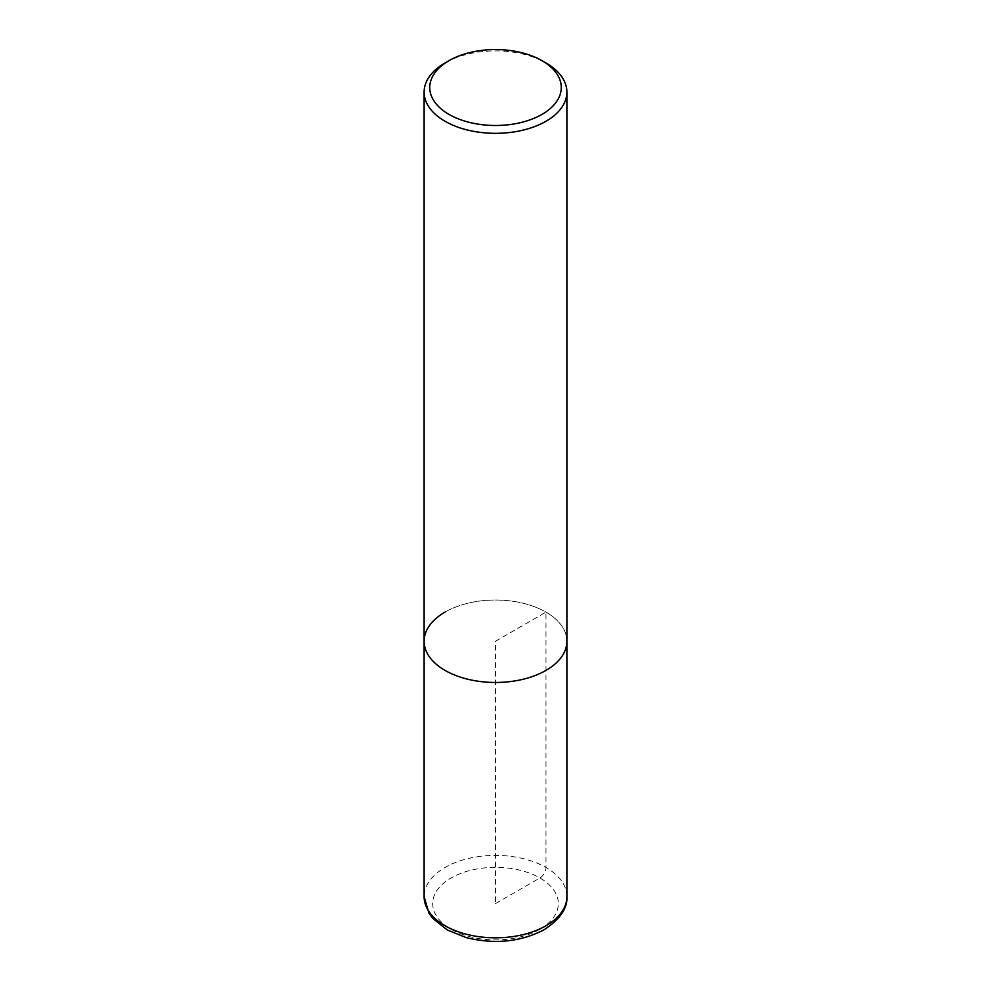 <?xml version="1.0" encoding="UTF-8"?>
<svg xmlns="http://www.w3.org/2000/svg" width="991" height="991" viewBox="0 0 991 991"><rect width="100%" height="100%" fill="white"/><g stroke="black" fill="none" stroke-linecap="round" stroke-linejoin="round"><path stroke-width="0.74" stroke-dasharray="4.96 3.72" d="M445.021 612.104A71.389 41.213 180 0 1 522.814 603.172A71.389 41.213 180 0 1 566.889 641.251A71.389 41.213 0 0 0 522.814 603.172A71.389 41.213 0 0 0 445.021 612.104A71.389 41.213 0 0 0 424.111 641.251M445.021 62.966A71.389 41.213 180 0 1 545.979 62.966M495.5 903.606L539.922 877.964A8.572 4.943 120 0 0 545.979 867.472L545.979 612.104L495.5 641.251L495.5 903.606M566.889 896.607A71.389 41.213 0 0 0 522.814 858.528A71.389 41.213 0 0 0 445.021 867.472A71.389 41.213 0 0 0 424.111 896.607M539.922 929.248A62.829 36.271 0 0 0 539.922 877.964A62.829 36.271 0 0 0 451.078 877.964A62.829 36.271 0 0 0 451.078 929.248A62.829 36.271 0 0 0 539.922 929.248"/><path stroke-width="1.49" d="M424.111 92.113A71.389 41.213 180 0 1 445.021 62.966L448.997 60.674A65.765 37.968 180 0 1 542.003 60.674L545.979 62.966A71.389 41.213 180 0 1 566.889 92.113A71.389 41.213 180 0 1 545.979 121.261A71.389 41.213 180 0 1 468.186 130.193A71.389 41.213 180 0 1 424.111 92.113L424.111 641.251A71.389 41.213 0 0 0 468.186 679.331A71.389 41.213 0 0 0 545.979 670.399A71.389 41.213 0 0 0 566.889 641.251A71.389 41.213 180 0 1 545.979 670.399A71.389 41.213 180 0 1 468.186 679.331A71.389 41.213 180 0 1 424.111 641.251A71.389 41.213 180 0 1 445.021 612.104M445.021 62.966L448.997 60.674A65.765 37.968 180 0 0 448.997 114.374A65.765 37.968 180 0 0 542.003 114.374A65.765 37.968 180 0 0 542.003 60.674M424.111 896.607A71.389 41.213 0 0 0 468.186 934.686A71.389 41.213 0 0 0 545.979 925.755A71.389 41.213 0 0 0 566.889 896.607C567.62 908.202 560.064 919.227 544.208 929.682C520.783 941.921 494.794 944.572 466.253 937.635L447.35 930.004L432.856 918.471L428.93 913.132L424.111 896.607L424.111 641.251M566.889 92.113L566.889 896.607"/></g></svg>
